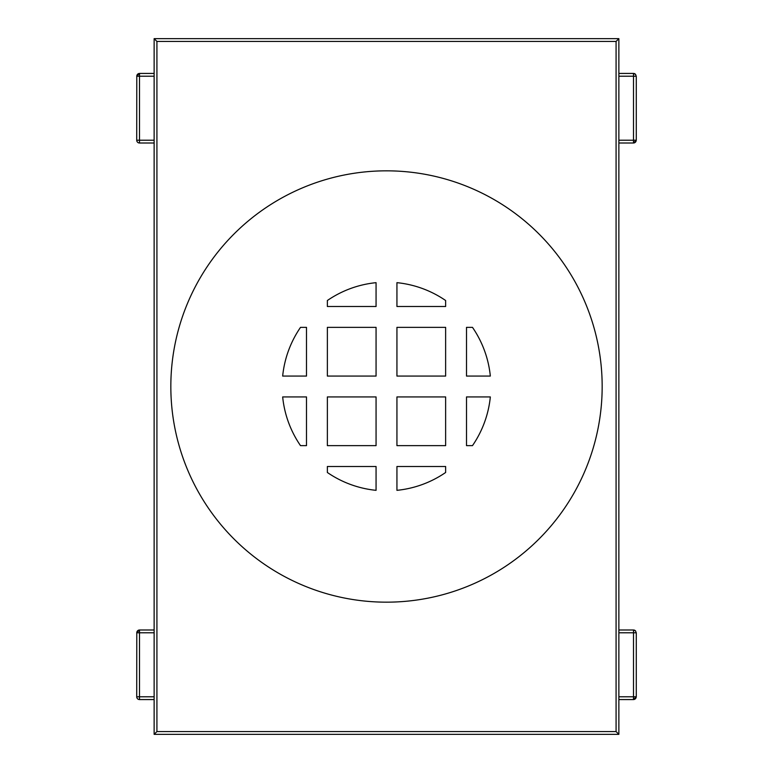 <?xml version="1.0" encoding="UTF-8"?>
<svg xmlns="http://www.w3.org/2000/svg" width="773" height="773" viewBox="0 0 773 773"><rect width="100%" height="100%" fill="white"/><g stroke="black" fill="none" stroke-linecap="round" stroke-linejoin="round"><path stroke-width="1.16" d="M386.5 602.167A215.667 215.667 0 0 0 602.167 386.5A215.667 215.667 0 0 0 386.5 170.833A215.667 215.667 0 0 0 170.833 386.5A215.667 215.667 0 0 0 386.5 602.167M376.065 466.506L327.366 466.506L327.366 472.487A104.355 104.355 0 0 0 376.065 490.333L376.065 466.506M445.635 466.506L396.936 466.506L396.936 490.333A104.355 104.355 0 0 0 445.635 472.487L445.635 466.506M466.506 396.936L466.506 445.635L472.487 445.635A104.355 104.355 0 0 0 490.333 396.936L466.506 396.936M445.635 396.936L396.936 396.936L396.936 445.635L445.635 445.635L445.635 396.936M376.065 396.936L327.366 396.936L327.366 445.635L376.065 445.635L376.065 396.936M300.513 445.635A104.355 104.355 0 0 1 282.667 396.936L306.495 396.936L306.495 445.635L300.513 445.635M282.667 376.065A104.355 104.355 0 0 1 300.513 327.366L306.495 327.366L306.495 376.065L282.667 376.065M376.065 327.366L327.366 327.366L327.366 376.065L376.065 376.065L376.065 327.366M445.635 327.366L396.936 327.366L396.936 376.065L445.635 376.065L445.635 327.366M466.506 327.366L466.506 376.065L490.333 376.065A104.355 104.355 0 0 0 472.487 327.366L466.506 327.366M396.936 306.495L445.635 306.495L445.635 300.513A104.355 104.355 0 0 0 396.936 282.667L396.936 306.495M327.366 306.495L376.065 306.495L376.065 282.667A104.355 104.355 0 0 0 327.366 300.513L327.366 306.495M154.136 696.782L136.724 696.782A2.783 2.783 0 0 0 139.507 699.565L154.136 699.565M154.136 140.222L136.724 140.222A2.783 2.783 0 0 0 139.507 143.005L154.136 143.005M618.864 76.218L633.493 76.218L633.493 73.435A2.783 2.715 -90 0 1 635.232 74.082M618.864 632.778L633.493 632.778L633.493 629.995A2.783 2.715 -90 0 1 635.232 630.642M618.864 140.222L633.493 140.222L633.493 76.218L636.276 76.218L636.276 140.222L633.493 143.005L633.493 140.222L636.276 140.222M618.864 696.782L633.493 696.782L633.493 632.778L636.276 632.778L636.276 696.782L633.493 699.565L633.493 696.782L636.276 696.782M616.081 41.433L156.919 41.433L156.919 731.567L154.136 734.35L618.864 734.35L616.081 731.567L616.081 41.433L618.864 38.65L154.136 38.65L154.136 734.35M156.919 41.433L154.136 38.65M618.864 734.35L618.864 38.65M154.136 629.995L139.507 629.995A2.783 2.715 -90 0 0 136.792 632.778L136.724 696.782M154.136 73.435L139.507 73.435A2.783 2.715 -90 0 0 136.792 76.218L136.724 140.222M633.493 74.247A2.783 1.604 -45 0 1 635.454 74.247L633.493 73.435L618.864 73.435M618.864 143.005L633.493 143.005A2.783 2.715 90 0 0 636.208 140.222M618.864 629.995L633.493 629.995L618.864 629.995M618.864 699.565L633.493 699.565L618.864 699.565M633.493 699.565A2.783 2.715 90 0 0 636.208 696.782M154.136 632.778L139.507 632.778L139.507 699.565M154.136 76.218L139.507 76.218L139.507 143.005M635.648 74.537A2.783 1.604 135 0 0 635.454 74.247L636.276 76.218M633.493 630.807A2.783 1.604 -45 0 1 635.454 630.807A2.783 1.604 135 0 1 635.648 631.097M156.919 731.567L616.081 731.567M139.507 629.995L139.507 632.778L136.724 632.778L139.507 629.995M139.507 73.435L139.507 76.218L136.724 76.218L139.507 73.435M633.493 629.995L635.454 630.807L636.276 632.778"/></g></svg>
